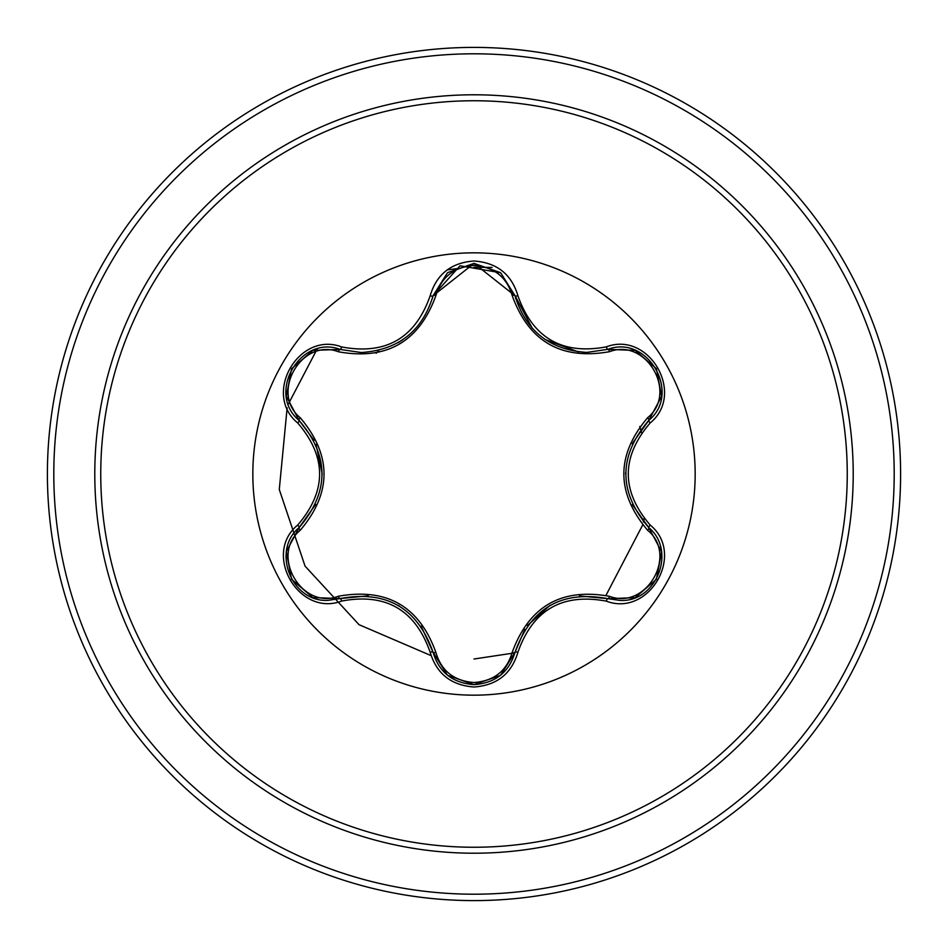 <?xml version="1.0" encoding="UTF-8"?>
<svg xmlns="http://www.w3.org/2000/svg" width="948" height="948" viewBox="0 0 948 948"><rect width="100%" height="100%" fill="white"/><g stroke="black" fill="none" stroke-linecap="round" stroke-linejoin="round"><path stroke-width="1.42" d="M474 695.168A221.168 221.168 0 0 1 252.832 474A221.168 221.168 0 0 1 474 252.832A221.168 221.168 0 0 1 695.168 474A221.168 221.168 0 0 1 474 695.168M606.341 601.151C562.271 592.915 532.812 609.92 517.94 652.188C511.553 673.755 496.906 685.357 474 687.004C451.118 685.321 436.495 673.696 430.131 652.141C415.248 609.789 385.753 592.761 341.659 601.056C298.798 617.361 262.217 553.964 297.719 525.038C326.882 490.993 326.882 456.972 297.719 422.962C262.193 393.953 298.881 330.627 341.659 346.944C385.789 355.227 415.271 338.199 430.131 295.859C436.495 274.304 451.118 262.679 474 260.996C496.906 262.643 511.565 274.245 517.94 295.812C532.847 338.092 562.306 355.109 606.341 346.849C649.226 330.591 685.724 394.024 650.21 422.915C620.976 456.995 620.976 491.052 650.21 525.085C685.748 554.047 649.143 617.421 606.341 601.151A3.2 0.747 -73.4 0 1 607.858 598.662L579.512 595.937M338.412 351.767A3.2 0.995 106.7 0 1 340.142 349.433L361.306 352.538L340.142 349.433C300.338 334.3 266.115 393.396 299.118 420.414A3.2 0.995 133.4 0 1 300.267 417.748C331.942 455.324 331.942 492.83 300.267 530.252C269.706 555.018 301.784 610.382 338.412 596.233C386.855 587.559 419.371 606.329 435.938 652.544C441.365 670.971 454.056 680.972 474 682.524C493.979 681.008 506.694 671.03 512.145 652.58C528.865 606.365 561.335 587.618 609.576 596.328C646.311 610.417 678.223 554.947 647.65 530.311C615.916 492.687 615.916 455.147 647.65 417.689C678.247 392.958 646.228 337.559 609.576 351.672C561.204 360.311 528.723 341.553 512.145 295.421C506.694 276.97 493.979 266.992 474 265.476C454.045 267.028 441.365 277.029 435.938 295.456C419.229 341.754 386.725 360.524 338.412 351.767C301.701 337.642 269.73 393.065 300.267 417.748M609.576 351.672A3.2 0.995 73.4 0 0 607.858 349.338L586.753 352.419C549.662 349.883 525.761 330.994 515.037 295.752L474.047 263.366L433.046 295.788L460.029 265.784L500.532 272.74M314.072 440.334L299.118 420.414C329.584 456.118 329.584 491.846 299.118 527.586C271.187 550.539 291.392 602.608 328.044 600.345L340.142 598.567C386.369 589.988 417.333 607.869 433.046 652.212C438.995 672.262 452.658 683.07 474.047 684.634C495.401 683.081 509.064 672.286 515.037 652.248C530.714 608.012 561.654 590.142 607.858 598.662L619.909 600.416C656.549 602.715 676.801 550.61 648.811 527.645C618.262 491.905 618.262 456.142 648.811 420.355L632.174 443.688M474 100.749A373.251 373.251 0 0 1 847.251 474A373.251 373.251 0 0 1 474 847.251A373.251 373.251 0 0 1 100.749 474A373.251 373.251 0 0 1 474 100.749M474 47.4A426.6 426.6 0 0 1 900.6 474A426.6 426.6 0 0 1 474 900.6A426.6 426.6 0 0 1 47.4 474A426.6 426.6 0 0 1 474 47.4A426.6 426.6 0 0 0 47.4 474A426.6 426.6 0 0 0 474 900.6M376.119 353.308A142.781 142.781 0 0 1 378.762 350.416M492.107 267.443L474 267.253M459.59 268.248L447.136 269.919M317.118 349.101L288.393 403.99M287.137 407.841L279.281 489.512L305.066 566.134L359.043 624.685L431.103 655.625M474 659.014L514.883 652.852M605.985 595.356L642.625 525.074M643.396 521.969L644.166 518.651M641.618 432.62L639.746 426.422M297.719 525.038A3.2 0.747 46.6 0 1 299.118 527.586A3.2 0.995 -133.4 0 0 300.267 530.252M368.298 595.794L340.142 598.567A3.2 0.995 73.3 0 1 338.412 596.233M430.131 652.141A3.2 0.747 -13.3 0 1 433.046 652.212L421.161 626.142M447.314 675.059L433.046 652.212A3.2 0.995 166.7 0 0 435.938 652.544M474 684.634L447.705 675.379L474 684.634L500.319 675.438M524.813 629.33L515.037 652.248A3.2 0.995 13.4 0 1 512.145 652.58M634.781 597.714L607.858 598.662A3.2 0.995 106.6 0 0 609.576 596.328M647.65 530.311A3.2 0.995 133.3 0 0 648.811 527.645A3.2 0.747 -46.7 0 1 650.21 525.085M647.65 417.689A3.2 0.995 -133.3 0 1 648.811 420.355C681.813 393.456 647.745 334.265 607.858 349.338L635.089 350.404M632.328 504.644L648.811 527.645L661.491 551.57M512.145 295.421A3.2 0.995 166.6 0 1 515.037 295.752A3.2 0.747 -13.4 0 0 517.94 295.812M586.753 352.419L607.858 349.338A3.2 0.747 -106.6 0 1 606.341 346.849M435.938 295.456A3.2 0.995 13.3 0 0 433.046 295.788C422.405 331.03 398.492 349.942 361.306 352.538M286.474 551.38L299.118 527.586L315.648 504.407M341.659 601.056A3.2 0.747 -106.7 0 0 340.142 598.567L313.077 597.596M517.94 652.188A3.2 0.747 -166.6 0 0 515.037 652.248L500.639 675.177M661.467 396.584L648.811 420.355A3.2 0.747 46.7 0 0 650.21 422.915M447.432 272.846L433.046 295.788A3.2 0.747 -166.7 0 1 430.131 295.859M313.219 350.357L340.142 349.433A3.2 0.747 -73.3 0 0 341.659 346.944M297.719 422.962A3.2 0.747 -46.6 0 0 299.118 420.414L286.45 396.477M474 853.212A379.212 379.212 0 0 1 94.788 474A379.212 379.212 0 0 1 474 94.788A379.212 379.212 0 0 1 853.212 474A379.212 379.212 0 0 1 474 853.212M474 53.799A420.201 420.201 0 0 1 894.201 474A420.201 420.201 0 0 1 474 894.201A420.201 420.201 0 0 1 53.799 474A420.201 420.201 0 0 1 474 53.799M398.196 605.345L399.274 605.985M527.42 625.55L549.959 605.417M625.656 473.976L625.668 472.72M578.541 351.969L545.005 339.455M532.397 328.494L515.037 295.752L515.854 298.916M402.699 339.822L398.113 342.702M316.051 444.482L322.213 474.071M312.698 597.441L291.557 579.275L286.391 551.902M661.562 551.973L656.395 579.358L635.267 597.524M635.29 350.487L656.419 368.689L661.55 396.063M607.858 349.338L634.911 350.345M447.74 272.586L474.047 263.366L500.343 272.574M500.745 272.906L515.037 295.752M433.046 295.788L432.288 298.762M286.391 396.063L291.581 368.677L312.721 350.547"/></g></svg>
